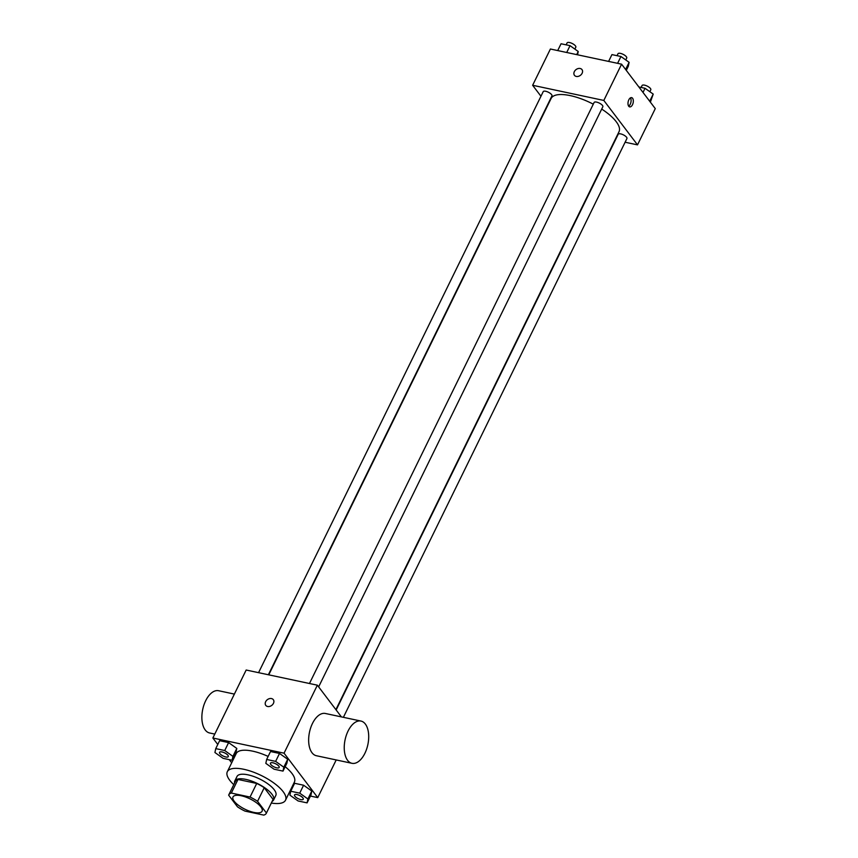 <?xml version="1.0" encoding="UTF-8"?>
<svg xmlns="http://www.w3.org/2000/svg" width="858" height="858" viewBox="0 0 858 858"><rect width="100%" height="100%" fill="white"/><g stroke="black" fill="none" stroke-linecap="round" stroke-linejoin="round"><path stroke-width="1.29" d="M234.191 801.233A16.195 5.759 26.1 0 1 232.99 796.953A16.195 5.759 26.1 0 1 250.075 798.905A16.195 5.759 26.1 0 1 262.087 811.207A16.195 5.759 26.1 0 1 249.528 811.164A16.195 5.759 26.1 0 1 234.191 801.233M245.013 811.11L263.749 815.1A20.914 7.432 26.1 0 0 266.312 813.277A20.914 7.432 26.1 0 0 266.43 813.009L257.561 801.318A20.914 7.432 26.1 0 0 250.053 797.05L231.328 793.06A20.914 7.432 26.1 0 0 228.764 794.883A20.914 7.432 26.1 0 0 228.646 795.151L237.505 806.842A20.914 7.432 26.1 0 0 245.013 811.11M250.053 797.05L256.724 783.451L237.988 779.461L231.328 793.06M235.306 781.552A20.914 7.432 26.1 0 1 235.424 781.284A20.914 7.432 26.1 0 1 237.988 779.461M256.724 783.451A20.914 7.432 26.1 0 1 264.232 787.719L257.561 801.318M272.833 799.935A20.914 7.432 26.1 0 0 272.973 799.677A20.914 7.432 26.1 0 0 273.091 799.409L264.232 787.719M272.125 801.404A21.6 7.679 -153.9 0 0 273.595 799.978A21.6 7.679 -153.9 0 0 266.119 788.738A21.6 7.679 -153.9 0 0 245.774 779.375A21.6 7.679 -153.9 0 0 234.802 780.973A21.6 7.679 -153.9 0 0 234.577 783.011M234.802 780.973L237.023 776.447A21.6 7.679 26.1 0 1 247.994 774.838A21.6 7.679 26.1 0 1 268.339 784.201A21.6 7.679 26.1 0 1 275.815 795.452L273.595 799.978M273.091 799.409L266.43 813.009M233.773 784.641A32.4 11.508 26.1 0 1 229.73 780.254A32.4 11.508 26.1 0 1 227.327 771.696A32.4 11.508 26.1 0 1 261.486 775.611A32.4 11.508 26.1 0 1 285.521 800.203A32.4 11.508 26.1 0 1 271.332 803.045M227.327 771.696L236.207 753.56A32.4 11.508 26.1 0 1 268.136 756.424M285.156 766.709A32.4 11.508 26.1 0 1 294.401 782.067L285.521 800.203M283.001 771.106L286.883 763.17L287.698 759.266L279.515 753.453L270.527 751.533L266.645 759.469L265.83 763.363L274.013 769.186L283.001 771.106L283.816 767.202L275.632 761.378L266.645 759.469M307.089 802.874L310.982 794.937L311.786 791.044L303.603 785.22L294.616 783.3L290.733 791.237L289.918 795.141L298.101 800.964L307.089 802.874L307.904 798.97L299.721 793.157L290.733 791.237M310.424 796.063L317.739 797.618L284.052 753.174L212.859 738.009L217.771 744.487M229.268 759.652L231.671 762.816M289.704 791.644L290.605 791.837M232.1 760.252L235.993 752.327L236.797 748.423L228.614 742.599L219.627 740.69L215.744 748.616L214.929 752.52L223.112 758.343L232.1 760.252L232.915 756.359L224.732 750.535L215.744 748.616M341.398 716.891L317.363 685.188L246.171 670.023L212.859 738.009M317.363 685.188L284.052 753.174M265.787 705.394A4.73 3.604 142.8 0 1 265.658 701.705A4.73 3.604 142.8 0 1 269.423 698.648A4.73 3.604 142.8 0 1 273.316 699.678A4.73 3.604 142.8 0 1 271.729 705.405A4.73 3.604 142.8 0 1 265.787 705.383A4.73 3.604 142.8 0 1 265.658 701.705A4.73 3.604 142.8 0 1 269.423 698.648A4.73 3.604 142.8 0 1 273.316 699.678M336.197 759.952L317.739 797.618M351.973 763.309L316.377 755.726A21.6 11.637 -78 0 1 312.001 752.734A21.6 11.637 -78 0 1 310.735 727.67A21.6 11.637 -78 0 1 325.386 713.481L360.971 721.063A21.6 11.637 -78 0 1 367.857 744.615A21.6 11.637 -78 0 1 351.973 763.309A21.6 11.637 -78 0 1 347.587 760.317A21.6 11.637 -78 0 1 346.332 735.252A21.6 11.637 -78 0 1 360.971 721.063M234.384 694.09L218.608 690.722A21.6 11.637 102 0 0 202.724 709.427A21.6 11.637 102 0 0 209.599 732.979L214.79 734.083M268.758 674.828L551.126 98.445A37.795 13.428 26.1 0 1 593.286 104.172M601.705 109.073A37.795 13.428 26.1 0 1 619.026 131.703L335.896 709.63M309.47 683.504L594.111 102.477A4.858 1.727 26.1 0 1 599.238 103.057A4.858 1.727 26.1 0 1 602.842 106.746L318.64 686.883M258.569 672.661L543.221 91.624A4.858 1.727 26.1 0 1 548.337 92.214A4.858 1.727 26.1 0 1 551.951 95.903L268.372 674.753M336.154 709.984L618.21 134.245A4.858 1.727 26.1 0 1 623.326 134.835A4.858 1.727 26.1 0 1 626.93 138.524L343.393 717.309M625.117 142.235L637.515 144.873L603.817 100.44L532.636 85.274L540.958 96.246M637.515 144.873L655.276 108.612L621.589 64.178L603.817 100.44M621.589 64.178L550.407 49.013L532.636 85.274M574.463 75.311A4.73 3.604 142.8 0 1 574.334 71.632A4.73 3.604 142.8 0 1 578.088 68.576A4.73 3.604 142.8 0 1 581.992 69.605A4.73 3.604 142.8 0 1 580.405 75.332A4.73 3.604 142.8 0 1 574.452 75.311A4.73 3.604 142.8 0 1 574.334 71.632A4.73 3.604 142.8 0 1 578.088 68.576A4.73 3.604 142.8 0 1 581.992 69.605M628.721 106.231A4.73 2.542 -78 0 1 628.442 100.74A4.73 2.542 -78 0 1 631.649 97.64A4.73 2.542 -78 0 1 633.15 102.788A4.73 2.542 -78 0 1 629.675 106.885A4.73 2.542 -78 0 1 628.721 106.231M630.415 97.898A4.73 2.542 -78 0 1 630.909 102.317A4.73 2.542 -78 0 1 628.657 106.145M650.375 102.145L653.217 94.101L645.034 88.288L638.878 86.969M653.217 94.101L649.71 101.265M645.034 88.288L643.007 92.428M641.13 87.452L642.074 85.521A4.858 1.727 26.1 0 1 647.2 86.1A4.858 1.727 26.1 0 1 650.804 89.79L649.86 91.72M577.541 54.794L578.228 51.491L570.044 45.667L561.057 43.758L557.711 50.568M578.228 51.491L576.694 54.612M570.044 45.667L566.709 52.488M566.141 44.841L567.095 42.9A4.858 1.727 26.1 0 1 572.211 43.49A4.858 1.727 26.1 0 1 575.815 47.179L574.871 49.099M626.286 70.367L628.313 66.238L629.118 62.334L620.945 56.51L611.947 54.601L608.612 61.411M629.118 62.334L625.611 69.487M620.945 56.51L617.599 63.331M617.041 55.684L617.985 53.743A4.858 1.727 26.1 0 1 623.112 54.333A4.858 1.727 26.1 0 1 626.715 58.022L625.772 59.953M294.53 794.958L294.541 794.916A4.858 1.727 26.1 0 1 294.541 794.916A4.858 1.727 26.1 0 1 299.667 795.505A4.858 1.727 26.1 0 1 303.271 799.195A4.858 1.727 26.1 0 1 303.271 799.216A4.858 1.727 26.1 0 1 299.485 799.216A4.858 1.727 26.1 0 1 294.884 796.235A4.858 1.727 26.1 0 1 294.53 794.958A4.858 1.727 26.1 0 1 299.656 795.538A4.858 1.727 26.1 0 1 303.26 799.227L303.271 799.195M310.982 794.937L311.786 791.044L307.904 798.97M311.786 791.044L303.603 785.22L299.721 793.157M303.603 785.22L294.616 783.3M219.541 752.337L219.562 752.305A4.858 1.727 26.1 0 1 219.562 752.305A4.858 1.727 26.1 0 1 224.678 752.884A4.858 1.727 26.1 0 1 228.292 756.574A4.858 1.727 26.1 0 1 228.282 756.595A4.858 1.727 26.1 0 1 224.496 756.595A4.858 1.727 26.1 0 1 219.905 753.624A4.858 1.727 26.1 0 1 219.541 752.337A4.858 1.727 26.1 0 1 224.667 752.927A4.858 1.727 26.1 0 1 228.271 756.617L228.271 756.617M235.993 752.327L236.797 748.423L232.915 756.359M236.797 748.423L228.614 742.599L224.732 750.535M228.614 742.599L219.627 740.69M270.442 763.18L270.452 763.148A4.858 1.727 26.1 0 1 270.452 763.148A4.858 1.727 26.1 0 1 275.579 763.727A4.858 1.727 26.1 0 1 279.182 767.417A4.858 1.727 26.1 0 1 279.172 767.438L279.172 767.46A4.858 1.727 26.1 0 1 275.397 767.449A4.858 1.727 26.1 0 1 270.796 764.467A4.858 1.727 26.1 0 1 270.442 763.18A4.858 1.727 26.1 0 1 275.557 763.77A4.858 1.727 26.1 0 1 279.172 767.46M286.883 763.17L287.698 759.266L283.816 767.202M287.698 759.266L279.515 753.453L275.632 761.378M279.515 753.453L270.527 751.533M272.973 799.677L266.312 813.277M235.424 781.284L228.764 794.883"/></g></svg>
